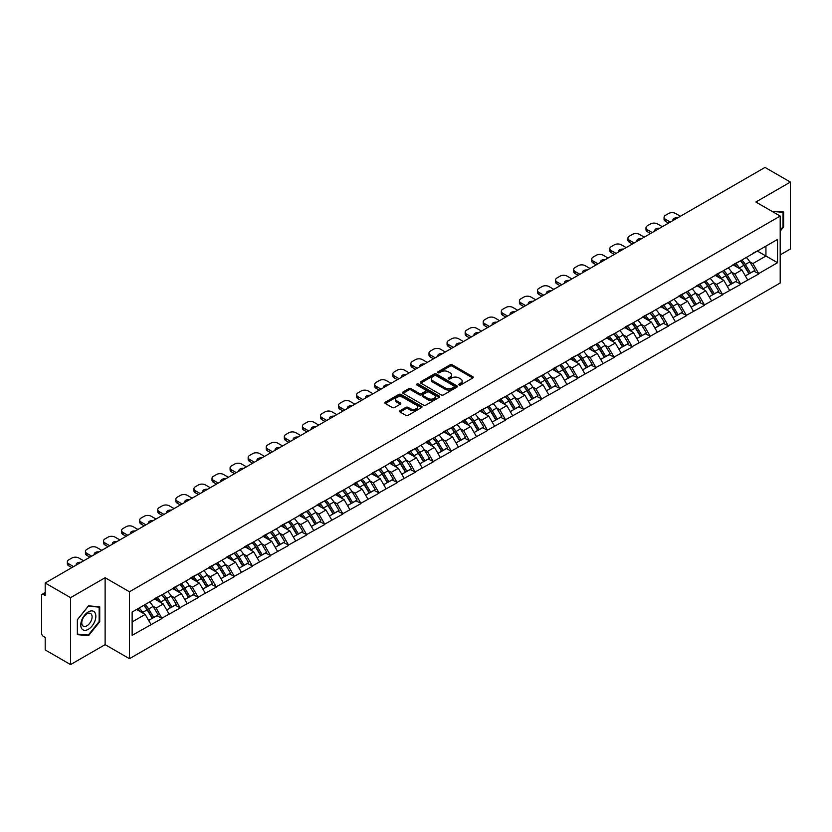 <?xml version="1.0" encoding="UTF-8"?>
<svg xmlns="http://www.w3.org/2000/svg" width="832" height="832" viewBox="0 0 832 832"><rect width="100%" height="100%" fill="white"/><g stroke="black" fill="none" stroke-linecap="round" stroke-linejoin="round"><path stroke-width="1.25" d="M459.098 384.966A1.123 0.655 0 0 0 460.689 384.966L472.774 377.988A1.612 0.926 0 0 0 473.252 377.333A1.612 0.926 0 0 0 472.774 376.678L452.296 364.853A1.612 0.926 0 0 0 450.018 364.853L437.934 371.831A1.123 0.655 0 0 0 439.525 372.746L441.085 371.842A5.148 2.974 0 0 1 448.375 371.842L450.081 372.83A5.148 2.974 0 0 1 451.589 374.93A5.148 2.974 0 0 1 450.081 377.031L448.51 377.936A1.123 0.655 0 0 0 450.102 378.862L451.672 377.957A5.148 2.974 0 0 1 458.952 377.957L460.658 378.945A5.148 2.974 0 0 1 462.166 381.046A5.148 2.974 0 0 1 460.658 383.146L459.098 384.051A1.123 0.655 0 0 0 459.098 384.966L459.098 384.051M400.078 410.696A1.612 0.926 0 0 0 399.599 411.362A1.612 0.926 0 0 0 400.078 412.017L405.818 415.334A1.612 0.926 0 0 0 408.096 415.334L421.522 407.576A1.612 0.926 0 0 0 421.99 406.921A1.612 0.926 0 0 0 421.522 406.266L401.045 394.441A1.612 0.926 0 0 0 398.767 394.441L385.341 402.189A1.612 0.926 0 0 0 384.862 402.854A1.612 0.926 0 0 0 385.341 403.51L392.278 407.514A1.612 0.926 0 0 0 394.555 407.514L400.296 404.196A1.612 0.926 0 0 0 400.774 403.541A1.612 0.926 0 0 0 400.296 402.886L396.854 400.899A4.306 2.486 0 0 1 395.595 399.142A4.306 2.486 0 0 1 398.258 396.843A4.306 2.486 0 0 1 402.948 397.384L416.426 405.163A4.306 2.486 0 0 1 417.685 406.921A4.306 2.486 0 0 1 415.033 409.219A4.306 2.486 0 0 1 410.342 408.678L408.096 407.378A1.612 0.926 0 0 0 405.818 407.378L400.078 410.696L400.078 412.017M105.123 577.72L70.574 597.657L45.198 583.003L765.014 167.419L790.4 182.073L755.862 202.02L780.198 216.07L129.459 591.77L105.123 577.72L105.123 644.644L129.459 658.694L129.459 591.77M441.199 394.898A1.612 0.926 0 0 0 443.477 394.898L456.903 387.15A1.612 0.926 0 0 0 457.371 386.495A1.612 0.926 0 0 0 456.903 385.84L436.426 374.015A1.612 0.926 0 0 0 434.148 374.015L420.722 381.763A1.612 0.926 0 0 0 420.254 382.418A1.612 0.926 0 0 0 420.722 383.074L441.199 394.898M417.248 385.206A1.123 0.655 0 0 1 418.392 385.372L439.192 397.374L425.786 405.122A1.612 0.926 0 0 1 423.509 405.122L403.031 393.297L403.031 391.976A1.612 0.926 0 0 0 402.563 392.631A1.612 0.926 0 0 0 403.031 393.297M403.031 391.976L408.772 388.658A1.612 0.926 0 0 1 411.05 388.658L419.359 393.453A1.612 0.926 0 0 0 421.637 393.453L425.443 391.258A1.612 0.926 0 0 0 425.911 390.603A1.612 0.926 0 0 0 425.443 389.948L416.801 384.946A1.123 0.655 0 0 1 418.392 384.03L439.213 396.053A1.612 0.926 0 0 1 439.681 396.708A1.612 0.926 0 0 1 439.213 397.363L439.213 396.053M129.459 658.694L780.198 282.994L780.198 216.07M143.686 605.374A10.982 6.344 -120 0 1 147.441 609.773L152.558 618.228L157.03 615.649L161.98 618.509L156.177 608.067L152.974 606.216M161.98 618.509L132.132 635.336L132.132 612.05L777.535 239.429L777.535 262.714L758.701 273.593L752.898 263.557L749.694 261.695M740.407 260.863A10.982 6.344 -120 0 1 744.162 265.262L749.289 273.707L753.75 271.138L758.701 273.593M758.701 273.988L740.615 284.034L734.822 273.988L731.609 272.137M722.322 271.305A10.982 6.344 -120 0 1 726.086 275.694L731.203 284.149L735.665 281.57L740.615 284.034M740.615 284.43L722.53 294.466L716.737 284.43L713.523 282.578M704.236 281.746A10.982 6.344 -120 0 1 708.001 286.135L713.118 294.59L717.579 292.011L722.53 294.466M722.53 294.871L704.454 304.907L698.651 294.871L695.448 293.02M686.161 292.178A10.982 6.344 -120 0 1 689.915 296.577L695.032 305.032L699.504 302.453L704.454 304.907M704.454 305.313L686.369 315.349L680.576 305.313L677.362 303.462M668.075 302.619A10.982 6.344 -120 0 1 671.84 307.018L676.957 315.474L681.418 312.894L686.369 315.349M686.369 315.754L668.283 325.79L662.49 315.754L659.277 313.893M649.99 313.061A10.982 6.344 -120 0 1 653.754 317.46L658.871 325.905L663.333 323.336L668.283 325.79M668.283 326.196L650.208 336.232L644.405 326.196L641.191 324.334M631.914 323.502A10.982 6.344 -120 0 1 635.669 327.902L640.786 336.346L645.247 333.767L650.208 336.232M650.208 336.627L632.122 346.674L626.33 336.627L623.116 334.776M613.829 333.944A10.982 6.344 -120 0 1 617.583 338.333L622.71 346.788L627.172 344.209L632.122 346.674M632.122 347.069L614.037 357.105L608.244 347.069L605.03 345.218M595.743 344.386A10.982 6.344 -120 0 1 599.508 348.774L604.625 357.23L609.086 354.65L614.037 357.105M614.037 357.51L595.951 367.546L590.158 357.51L586.945 355.659M577.668 354.817A10.982 6.344 -120 0 1 581.422 359.216L586.539 367.671L591.001 365.092L595.951 367.546M595.951 367.952L577.876 377.988L572.073 367.952L568.87 366.101M559.582 365.258A10.982 6.344 -120 0 1 563.337 369.658L568.464 378.113L572.926 375.534L577.876 377.988M577.876 378.394L559.79 388.43L553.998 378.394L550.784 376.532M541.497 375.7A10.982 6.344 -120 0 1 545.262 380.099L550.378 388.544L554.84 385.975L559.79 388.43M559.79 388.825L541.705 398.871L535.912 388.825L532.698 386.974M523.411 386.142A10.982 6.344 -120 0 1 527.176 390.541L532.293 398.986L536.754 396.406L541.705 398.871M541.705 399.266L523.63 409.313L517.826 399.266L514.623 397.415M505.336 396.583A10.982 6.344 -120 0 1 509.09 400.972L514.207 409.427L518.679 406.848L523.63 409.313M523.63 409.708L505.544 419.744L499.751 409.708L496.538 407.857M487.25 407.025A10.982 6.344 -120 0 1 491.015 411.414L496.132 419.869L500.594 417.29L505.544 419.744M505.544 420.15L487.458 430.186L481.666 420.15L478.452 418.298M469.165 417.456A10.982 6.344 -120 0 1 472.93 421.855L478.046 430.31L482.508 427.731L487.458 430.186M487.458 430.591L469.383 440.627L463.58 430.591L460.366 428.74M451.09 427.898A10.982 6.344 -120 0 1 454.844 432.297L459.961 440.752L464.422 438.173L469.383 440.627M469.383 441.033L451.298 451.069L445.505 441.033L442.291 439.171M433.004 438.339A10.982 6.344 -120 0 1 436.758 442.738L441.886 451.183L446.347 448.614L451.298 451.069M451.298 451.464L433.212 461.51L427.419 451.464L424.206 449.613M414.918 448.781A10.982 6.344 -120 0 1 418.683 453.18L423.8 461.625L428.262 459.046L433.212 461.51M433.212 461.906L415.126 471.952L409.334 461.906L406.12 460.054M396.843 459.222A10.982 6.344 -120 0 1 400.598 463.611L405.714 472.066L410.176 469.487L415.126 471.952M415.126 472.347L397.051 482.383L391.248 472.347L388.045 470.496M378.758 469.654A10.982 6.344 -120 0 1 382.512 474.053L387.639 482.508L392.101 479.929L397.051 482.383M397.051 482.789L378.966 492.825L373.173 482.789L369.959 480.938M360.672 480.095A10.982 6.344 -120 0 1 364.437 484.494L369.554 492.95L374.015 490.37L378.966 492.825M378.966 493.23L360.88 503.266L355.087 493.23L351.874 491.379M342.586 490.537A10.982 6.344 -120 0 1 346.351 494.936L351.468 503.381L355.93 500.812L360.88 503.266M360.88 503.672L342.805 513.708L337.002 503.672L333.798 501.81M324.511 500.978A10.982 6.344 -120 0 1 328.266 505.378L333.382 513.822L337.854 511.254L342.805 513.708M342.805 514.103L324.719 524.15L318.926 514.103L315.713 512.252M306.426 511.42A10.982 6.344 -120 0 1 310.19 515.809L315.307 524.264L319.769 521.685L324.719 524.15M324.719 524.545L306.634 534.581L300.841 524.545L297.627 522.694M288.34 521.862A10.982 6.344 -120 0 1 292.105 526.25L297.222 534.706L301.683 532.126L306.634 534.581M306.634 534.986L288.558 545.022L282.755 534.986L279.552 533.135M270.265 532.293A10.982 6.344 -120 0 1 274.019 536.692L279.136 545.147L283.598 542.568L288.558 545.022M288.558 545.428L270.473 555.464L264.68 545.428L261.466 543.577M252.179 542.734A10.982 6.344 -120 0 1 255.934 547.134L261.061 555.589L265.522 553.01L270.473 555.464M270.473 555.87L252.387 565.906L246.594 555.87L243.381 554.008M234.094 553.176A10.982 6.344 -120 0 1 237.858 557.575L242.975 566.02L247.437 563.451L252.387 565.906M252.387 566.311L234.302 576.347L228.509 566.311L225.295 564.45M216.018 563.618A10.982 6.344 -120 0 1 219.773 568.017L224.89 576.462L229.351 573.893L234.302 576.347M234.302 576.742L216.226 586.789L210.423 576.742L207.22 574.891M197.933 574.059A10.982 6.344 -120 0 1 201.687 578.448L206.814 586.903L211.276 584.324L216.226 586.789M216.226 587.184L198.141 597.22L192.348 587.184L189.134 585.333M179.847 584.501A10.982 6.344 -120 0 1 183.612 588.89L188.729 597.345L193.19 594.766L198.141 597.22M198.141 597.626L180.055 607.662L174.262 597.626L171.049 595.774M161.762 594.932A10.982 6.344 -120 0 1 165.526 599.331L170.643 607.786L175.105 605.207L180.055 607.662M180.055 608.067L161.98 618.103M155.834 597.958L161.98 594.818M156.177 608.067L163.249 603.98L154.326 598.832M169.042 614.026L163.249 603.98M173.919 587.517L180.055 584.376M174.262 597.626L181.334 593.549L172.411 588.39M187.127 603.585L181.334 593.549M191.994 577.086L198.141 573.934M192.348 587.184L199.42 583.107L190.486 577.949M205.213 593.143L199.42 583.107M210.08 566.644L216.226 563.493M210.423 576.742L217.495 572.666L208.572 567.507M223.298 582.702L217.495 572.666M228.166 556.202L234.302 553.051M228.509 566.311L235.581 562.224L226.658 557.076M241.374 572.26L235.581 562.224M246.241 545.761L252.387 542.62M246.594 555.87L253.666 551.782L244.733 546.634M259.459 561.818L253.666 551.782M264.326 535.319L270.473 532.178M264.68 545.428L271.742 541.341L262.818 536.193M277.545 551.387L271.742 541.341M282.412 524.878L288.558 521.737M282.755 534.986L289.827 530.91L280.904 525.751M295.62 540.946L289.827 530.91M300.487 514.446L306.634 511.295M300.841 524.545L307.913 520.468L298.99 515.31M313.706 530.504L307.913 520.468M318.573 504.005L324.719 500.854M318.926 514.103L325.998 510.026L317.065 504.868M331.791 520.062L325.998 510.026M336.658 493.563L342.805 490.412M337.002 503.672L344.074 499.585L335.15 494.437M349.866 509.621L344.074 499.585M354.744 483.122L360.88 479.981M355.087 493.23L362.159 489.143L353.236 483.995M367.952 499.179L362.159 489.143M372.819 472.68L378.966 469.539M373.173 482.789L380.245 478.702L371.311 473.554M386.038 488.748L380.245 478.702M390.905 462.238L397.051 459.098M391.248 472.347L398.32 468.27L389.397 463.112M404.123 478.306L398.32 468.27M408.99 451.807L415.126 448.656M409.334 461.906L416.406 457.829L407.482 452.67M422.198 467.865L416.406 457.829M427.066 441.366L433.212 438.214M427.419 451.464L434.491 447.387L425.558 442.229M440.284 457.423L434.491 447.387M445.151 430.924L451.298 427.783M445.505 441.033L452.566 436.946L443.643 431.798M458.37 446.982L452.566 436.946M463.237 420.482L469.383 417.342M463.58 430.591L470.652 426.504L461.729 421.356M476.445 436.55L470.652 426.504M481.312 410.041L487.458 406.9M481.666 420.15L488.738 416.062L479.814 410.914M494.53 426.109L488.738 416.062M499.398 399.599L505.544 396.458M499.751 409.708L506.823 405.631L497.89 400.473M512.616 415.667L506.823 405.631M517.483 389.168L523.63 386.017M517.826 399.266L524.898 395.19L515.975 390.031M530.691 405.226L524.898 395.19M535.569 378.726L541.705 375.575M535.912 388.825L542.984 384.748L534.061 379.59M548.777 394.784L542.984 384.748M553.644 368.285L559.79 365.144M553.998 378.394L561.07 374.306L552.136 369.158M566.862 384.342L561.07 374.306M571.73 357.843L577.876 354.702M572.073 367.952L579.145 363.865L570.222 358.717M584.948 373.911L579.145 363.865M589.815 347.402L595.951 344.261M590.158 357.51L597.23 353.423L588.307 348.275M603.023 363.47L597.23 353.423M607.89 336.96L614.037 333.819M608.244 347.069L615.316 342.992L606.382 337.834M621.109 353.028L615.316 342.992M625.976 326.529L632.122 323.378M626.33 336.627L633.391 332.55L624.468 327.392M639.194 342.586L633.391 332.55M644.062 316.087L650.208 312.936M644.405 326.196L651.477 322.109L642.554 316.95M657.27 332.145L651.477 322.109M662.137 305.646L668.283 302.505M662.49 315.754L669.562 311.667L660.639 306.519M675.355 321.703L669.562 311.667M680.222 295.204L686.369 292.063M680.576 305.313L687.648 301.226L678.714 296.078M693.441 311.272L687.648 301.226M698.308 284.762L704.454 281.622M698.651 294.871L705.723 290.784L696.8 285.636M711.516 300.83L705.723 290.784M716.394 274.331L722.53 271.18M716.737 284.43L723.809 280.353L714.886 275.194M729.602 290.389L723.809 280.353M734.469 263.89L740.615 260.738M734.822 273.988L741.894 269.911L732.961 264.753M747.687 279.947L741.894 269.911M752.554 253.448L758.701 250.297M752.898 263.557L765.939 256.027L765.939 246.116L777.535 239.429M757.37 251.066L777.535 262.714M780.198 254.883L790.4 248.997L790.4 182.073M70.574 597.657L70.574 664.581L45.198 649.927L45.198 637.416L43.337 636.345A2.454 1.425 -120 0 1 41.6 633.329L41.6 595.452A2.454 1.425 -120 0 1 42.11 594.329A2.454 1.425 -120 0 1 43.337 594.443L45.198 595.514L45.198 583.003M70.574 664.581L105.123 644.644M132.132 621.951L145.174 614.422L136.594 609.471M150.966 624.458L145.174 614.422M743.912 265.45L744.484 265.782M725.826 275.891L726.398 276.224M707.741 286.333L708.323 286.666M689.666 296.774L690.238 297.107M671.58 307.216L672.152 307.549M653.494 317.658L654.077 317.99M635.419 328.089L635.991 328.422M617.334 338.53L617.906 338.863M599.248 348.972L599.82 349.305M581.173 359.414L581.745 359.746M563.087 369.855L563.659 370.188M545.002 380.297L545.574 380.619M526.916 390.728L527.498 391.061M508.841 401.17L509.413 401.502M490.755 411.611L491.327 411.944M472.67 422.053L473.252 422.386M454.594 432.494L455.166 432.827M436.509 442.936L437.081 443.258M418.423 453.367L418.995 453.7M400.348 463.809L400.92 464.142M382.262 474.25L382.834 474.583M364.177 484.692L364.749 485.025M346.091 495.134L346.674 495.466M328.016 505.575L328.588 505.898M309.93 516.006L310.502 516.339M291.845 526.448L292.427 526.781M273.77 536.89L274.342 537.222M255.684 547.331L256.256 547.664M237.598 557.773L238.17 558.106M219.523 568.214L220.095 568.537M201.438 578.646L202.01 578.978M183.352 589.087L183.924 589.42M165.266 599.529L165.849 599.862M147.191 609.97L147.763 610.303M780.198 231.161L783.619 226.907L783.619 211.994L772.106 211.401M99.726 606.83L88.546 605.831L77.355 619.746L77.355 634.66L88.546 635.658L99.726 621.743L99.726 606.83M459.545 385.122L460.658 384.478A5.148 2.974 0 0 0 462.166 382.377L462.166 381.046M451.589 374.93L451.589 376.272A5.148 2.974 0 0 1 450.081 378.373L448.968 379.018M472.753 377.998L452.296 366.184A1.612 0.926 0 0 0 450.018 366.184L438.381 372.913M456.882 387.161L436.426 375.357A1.612 0.926 0 0 0 434.148 375.357L420.742 383.094L420.722 381.763M454.064 386.953A1.123 0.655 0 0 0 454.064 386.038L436.082 375.658A1.123 0.655 0 0 0 434.491 375.658L432.838 376.605A5.148 2.974 0 0 0 431.33 378.706A5.148 2.974 0 0 0 432.838 380.817L445.13 387.91A5.148 2.974 0 0 0 452.41 387.91L454.064 386.953L454.064 388.294A1.123 0.655 0 0 0 454.386 387.837L454.386 386.495M431.33 378.706L431.33 380.047A5.148 2.974 0 0 0 432.838 382.148L432.838 380.817M454.064 388.294L452.41 389.241A5.148 2.974 0 0 1 445.13 389.241L432.838 382.148M403.052 393.307L408.772 390L408.772 388.658M425.911 390.603L425.911 391.934A1.612 0.926 0 0 1 425.443 392.6L421.637 394.794A1.612 0.926 0 0 1 419.359 394.794L411.05 390A1.612 0.926 0 0 0 408.772 390M427.981 398.434A4.306 2.486 0 0 0 432.671 398.975A4.306 2.486 0 0 0 435.323 396.677A4.306 2.486 0 0 0 434.065 394.919L429.312 392.174A1.612 0.926 0 0 0 427.034 392.174L423.228 394.378A1.612 0.926 0 0 0 422.76 395.034A1.612 0.926 0 0 0 423.228 395.689L427.981 398.434L427.981 399.776A4.306 2.486 0 0 0 432.671 400.306A4.306 2.486 0 0 0 435.323 398.018L435.323 396.677M422.76 395.034L422.76 396.375A1.612 0.926 0 0 0 423.228 397.03L423.228 395.689M427.981 399.776L423.228 397.03M417.685 406.921L417.685 408.262A4.306 2.486 0 0 1 415.033 410.561A4.306 2.486 0 0 1 410.342 410.02L408.096 408.72A1.612 0.926 0 0 0 405.818 408.72L400.098 412.027M395.595 399.142L395.595 400.473A4.306 2.486 0 0 0 396.854 402.23L396.854 400.899M400.296 402.886L400.296 404.196L396.854 402.23M421.522 406.266L421.522 407.576L401.045 395.782A1.612 0.926 0 0 0 398.767 395.782L385.362 403.52M783.037 226.574L783.619 226.907M99.154 621.41L99.726 621.743M87.36 634.982L88.546 635.658M680.399 216.268L675.584 213.491A4.919 2.839 0 0 0 668.637 213.491L665.506 215.301A4.919 2.839 0 0 0 664.061 217.308A4.919 2.839 0 0 0 665.506 219.315L665.506 221.322L668.574 223.101M665.506 221.322A4.919 2.839 180 0 1 664.061 219.315L664.061 217.308M665.506 219.315L670.311 222.092M673.015 220.532A3.848 2.226 180 0 1 672.89 219.981A3.848 2.226 180 0 1 677.695 217.828M746.294 257.462A13.437 7.758 60 0 1 749.809 261.893L745.347 264.472A13.437 7.758 -120 0 0 741.822 260.042M745.347 264.472L750.464 272.927L754.926 270.348L749.809 261.893M749.289 273.707L750.464 272.927M753.75 271.138L754.926 270.348M734.136 264.077A10.982 6.344 60 0 1 737.173 267.186M735.852 263.484A13.437 7.758 60 0 1 739.378 267.914L739.887 268.746M745.389 275.964L748.956 273.79L743.839 265.346A13.437 7.758 -120 0 0 740.324 260.915M748.956 273.79L745.337 275.881M662.314 226.71L657.509 223.933A4.919 2.839 0 0 0 650.551 223.933L647.421 225.742A4.919 2.839 0 0 0 645.986 227.75A4.919 2.839 0 0 0 647.421 229.757L647.421 231.764L650.489 233.532M647.421 231.764A4.919 2.839 180 0 1 645.986 229.757L645.986 227.75M647.421 229.757L652.236 232.534M654.93 230.974A3.848 2.226 180 0 1 654.815 230.422A3.848 2.226 180 0 1 659.62 228.27M728.208 267.904A13.437 7.758 60 0 1 731.734 272.334L727.262 274.914A13.437 7.758 -120 0 0 723.746 270.483M727.262 274.914L732.389 283.358L736.85 280.79L731.734 272.334M731.203 284.149L732.389 283.358M735.665 281.57L736.85 280.79M716.061 274.518A10.982 6.344 60 0 1 719.087 277.628M717.777 273.926A13.437 7.758 60 0 1 721.292 278.356L721.802 279.188M727.303 286.406L730.881 284.232L725.764 275.777A13.437 7.758 -120 0 0 722.238 271.346M730.881 284.232L727.262 286.322M644.228 237.151L639.423 234.374A4.919 2.839 0 0 0 632.466 234.374L629.335 236.184A4.919 2.839 0 0 0 627.9 238.191A4.919 2.839 0 0 0 629.335 240.198L629.335 242.206L632.414 243.974M629.335 242.206A4.919 2.839 180 0 1 627.9 240.198L627.9 238.191M629.335 240.198L634.15 242.975M636.844 241.415A3.848 2.226 180 0 1 636.73 240.864A3.848 2.226 180 0 1 641.534 238.711M710.122 278.346A13.437 7.758 60 0 1 713.648 282.776L709.186 285.355A13.437 7.758 -120 0 0 705.661 280.925M709.186 285.355L714.303 293.8L718.765 291.231L713.648 282.776M713.118 294.59L714.303 293.8M717.579 292.011L718.765 291.231M697.975 284.96A10.982 6.344 60 0 1 701.002 288.059M699.691 284.367A13.437 7.758 60 0 1 703.217 288.798L703.716 289.63M709.218 296.837L712.795 294.674L707.678 286.218A13.437 7.758 -120 0 0 704.153 281.788M712.795 294.674L709.176 296.764M626.153 247.593L621.338 244.816A4.919 2.839 0 0 0 614.39 244.816L611.26 246.626A4.919 2.839 0 0 0 609.814 248.633A4.919 2.839 0 0 0 611.26 250.64L611.26 252.647L614.328 254.415M611.26 252.647A4.919 2.839 180 0 1 609.814 250.64L609.814 248.633M611.26 250.64L616.065 253.417M618.769 251.857A3.848 2.226 180 0 1 618.644 251.306A3.848 2.226 180 0 1 623.449 249.153M692.037 288.787A13.437 7.758 60 0 1 695.562 293.218L691.101 295.786A13.437 7.758 -120 0 0 687.575 291.356M691.101 295.786L696.218 304.242L700.679 301.662L695.562 293.218M695.032 305.032L696.218 304.242M699.504 302.453L700.679 301.662M679.89 295.402A10.982 6.344 60 0 1 682.926 298.501M681.606 294.809A13.437 7.758 60 0 1 685.131 299.239L685.641 300.071M691.132 307.278L694.71 305.115L689.593 296.66A13.437 7.758 -120 0 0 686.067 292.23M694.71 305.115L691.09 307.206M608.067 258.034L603.262 255.258A4.919 2.839 0 0 0 596.305 255.258L593.174 257.057A4.919 2.839 0 0 0 591.729 259.064A4.919 2.839 0 0 0 593.174 261.071L593.174 263.078L596.242 264.857M593.174 263.078A4.919 2.839 180 0 1 591.729 261.071L591.729 259.064M593.174 261.071L597.979 263.848M600.683 262.298A3.848 2.226 180 0 1 600.569 261.747A3.848 2.226 180 0 1 605.363 259.594M673.962 299.229A13.437 7.758 60 0 1 677.477 303.659L673.015 306.228A13.437 7.758 -120 0 0 669.5 301.798M673.015 306.228L678.142 314.683L682.604 312.104L677.477 303.659M676.957 315.474L678.142 314.683M681.418 312.894L682.604 312.104M661.814 305.833A10.982 6.344 60 0 1 664.841 308.942M663.53 305.25A13.437 7.758 60 0 1 667.046 309.681L667.555 310.513M673.057 317.72L676.634 315.557L671.507 307.102A13.437 7.758 -120 0 0 667.992 302.671M676.634 315.557L673.005 317.647M589.982 268.466L585.177 265.689A4.919 2.839 0 0 0 578.219 265.689L575.089 267.498A4.919 2.839 0 0 0 573.654 269.506A4.919 2.839 0 0 0 575.089 271.513L575.089 273.52L578.167 275.298M575.089 273.52A4.919 2.839 180 0 1 573.654 271.513L573.654 269.506M575.089 271.513L579.904 274.29M582.598 272.73A3.848 2.226 180 0 1 582.483 272.189A3.848 2.226 180 0 1 587.288 270.026M655.876 309.66A13.437 7.758 60 0 1 659.402 314.09L654.94 316.67A13.437 7.758 -120 0 0 651.414 312.239M654.94 316.67L660.057 325.125L664.518 322.546L659.402 314.09M658.871 325.905L660.057 325.125M663.333 323.336L664.518 322.546M643.729 316.274A10.982 6.344 60 0 1 646.755 319.384M645.445 315.692A13.437 7.758 60 0 1 648.97 320.112L649.47 320.954M654.971 328.162L658.549 325.988L653.432 317.543A13.437 7.758 -120 0 0 649.906 313.113M658.549 325.988L654.93 328.078M772.127 211.411L783.037 212.295L783.037 226.741L780.198 230.277M782.319 211.879L783.037 212.295M81.786 628.732A10.66 6.157 120 0 0 92.082 625.976A10.66 6.157 120 0 0 94.838 612.498A10.66 6.157 120 0 0 84.542 615.254A10.66 6.157 120 0 0 81.786 628.732M82.472 625.383A7.29 4.212 120 0 0 83.294 626.142A7.29 4.212 120 0 0 90.085 622.731A7.29 4.212 120 0 0 91.406 614.266A7.29 4.212 120 0 0 90.584 613.506A7.29 4.212 120 0 0 83.803 616.907A7.29 4.212 120 0 0 82.472 625.383M88.317 606.164L99.154 607.131L99.154 621.577L88.317 635.066L77.48 634.098L77.48 619.642L88.317 606.164M98.436 606.715L99.154 607.131M571.906 278.907L567.091 276.13A4.919 2.839 0 0 0 560.134 276.13L557.014 277.94A4.919 2.839 0 0 0 555.568 279.947A4.919 2.839 0 0 0 557.014 281.954L557.014 283.962L560.082 285.74M557.014 283.962A4.919 2.839 180 0 1 555.568 281.954L555.568 279.947M557.014 281.954L561.818 284.731M564.522 283.171A3.848 2.226 180 0 1 564.398 282.62A3.848 2.226 180 0 1 569.202 280.467M637.79 320.102A13.437 7.758 60 0 1 641.316 324.532L636.854 327.111A13.437 7.758 -120 0 0 633.329 322.681M636.854 327.111L641.971 335.566L646.433 332.987L641.316 324.532M640.786 336.346L641.971 335.566M645.247 333.767L646.433 332.987M625.643 326.716A10.982 6.344 60 0 1 628.68 329.826M627.359 326.123A13.437 7.758 60 0 1 630.885 330.554L631.394 331.386M636.886 338.603L640.463 336.43L635.346 327.985A13.437 7.758 -120 0 0 631.821 323.554M640.463 336.43L636.844 338.52M553.821 289.349L549.006 286.572A4.919 2.839 0 0 0 542.058 286.572L538.928 288.382A4.919 2.839 0 0 0 537.482 290.389A4.919 2.839 0 0 0 538.928 292.396L538.928 294.403L541.996 296.171M538.928 294.403A4.919 2.839 180 0 1 537.482 292.396L537.482 290.389M538.928 292.396L543.733 295.173M546.437 293.613A3.848 2.226 180 0 1 546.322 293.062A3.848 2.226 180 0 1 551.117 290.909M619.715 330.543A13.437 7.758 60 0 1 623.23 334.974L618.769 337.553A13.437 7.758 -120 0 0 615.254 333.122M618.769 337.553L623.886 345.998L628.358 343.429L623.23 334.974M622.71 346.788L623.886 345.998M627.172 344.209L628.358 343.429M607.568 337.158A10.982 6.344 60 0 1 610.594 340.267M609.284 336.565A13.437 7.758 60 0 1 612.799 340.995L613.309 341.827M618.81 349.045L622.388 346.871L617.261 338.416A13.437 7.758 -120 0 0 613.746 333.986M622.388 346.871L618.758 348.962M535.735 299.79L530.93 297.014A4.919 2.839 0 0 0 523.973 297.014L520.842 298.823A4.919 2.839 0 0 0 519.407 300.83A4.919 2.839 0 0 0 520.842 302.838L520.842 304.845L523.91 306.613M520.842 304.845A4.919 2.839 180 0 1 519.407 302.838L519.407 300.83M520.842 302.838L525.658 305.614M528.351 304.054A3.848 2.226 180 0 1 528.237 303.503A3.848 2.226 180 0 1 533.042 301.35M601.63 340.985A13.437 7.758 60 0 1 605.155 345.415L600.694 347.994A13.437 7.758 -120 0 0 597.168 343.564M600.694 347.994L605.81 356.439L610.272 353.86L605.155 345.415M604.625 357.23L605.81 356.439M609.086 354.65L610.272 353.86M589.482 347.599A10.982 6.344 60 0 1 592.509 350.698M591.198 347.006A13.437 7.758 60 0 1 594.724 351.437L595.223 352.269M600.725 359.476L604.302 357.313L599.186 348.858A13.437 7.758 -120 0 0 595.66 344.427M604.302 357.313L600.683 359.403M517.66 310.232L512.845 307.455A4.919 2.839 0 0 0 505.887 307.455L502.757 309.254A4.919 2.839 0 0 0 501.322 311.272A4.919 2.839 0 0 0 502.757 313.279L502.757 315.286L505.835 317.054M502.757 315.286A4.919 2.839 180 0 1 501.322 313.279L501.322 311.272M502.757 313.279L507.572 316.056M510.276 314.496A3.848 2.226 180 0 1 510.151 313.945A3.848 2.226 180 0 1 514.956 311.792M583.544 351.426A13.437 7.758 60 0 1 587.07 355.857L582.608 358.426A13.437 7.758 -120 0 0 579.082 353.995M582.608 358.426L587.725 366.881L592.186 364.302L587.07 355.857M586.539 367.671L587.725 366.881M591.001 365.092L592.186 364.302M571.397 358.03A10.982 6.344 60 0 1 574.423 361.14M573.113 357.448A13.437 7.758 60 0 1 576.638 361.878L577.138 362.71M582.639 369.918L586.217 367.754L581.1 359.299A13.437 7.758 -120 0 0 577.574 354.869M586.217 367.754L582.598 369.845M499.574 320.674L494.759 317.897A4.919 2.839 0 0 0 487.812 317.897L484.682 319.696A4.919 2.839 0 0 0 483.236 321.703A4.919 2.839 0 0 0 484.682 323.71L484.682 325.718L487.75 327.496M484.682 325.718A4.919 2.839 180 0 1 483.236 323.71L483.236 321.703M484.682 323.71L489.486 326.487M492.19 324.938A3.848 2.226 180 0 1 492.066 324.386A3.848 2.226 180 0 1 496.87 322.234M565.469 361.868A13.437 7.758 60 0 1 568.984 366.298L564.522 368.867A13.437 7.758 -120 0 0 560.997 364.437M564.522 368.867L569.639 377.322L574.101 374.743L568.984 366.298M568.464 378.113L569.639 377.322M572.926 375.534L574.101 374.743M553.311 368.472A10.982 6.344 60 0 1 556.348 371.582M555.027 367.89A13.437 7.758 60 0 1 558.553 372.32L559.062 373.152M564.564 380.359L568.131 378.196L563.014 369.741A13.437 7.758 -120 0 0 559.499 365.31M568.131 378.196L564.512 380.286M481.489 331.105L476.684 328.328A4.919 2.839 0 0 0 469.726 328.328L466.596 330.138A4.919 2.839 0 0 0 465.161 332.145A4.919 2.839 0 0 0 466.596 334.152L466.596 336.159L469.664 337.938M466.596 336.159A4.919 2.839 180 0 1 465.161 334.152L465.161 332.145M466.596 334.152L471.411 336.929M474.105 335.369A3.848 2.226 180 0 1 473.99 334.828A3.848 2.226 180 0 1 478.795 332.665M547.383 372.299A13.437 7.758 60 0 1 550.909 376.73L546.437 379.309A13.437 7.758 -120 0 0 542.922 374.878M546.437 379.309L551.564 387.764L556.026 385.185L550.909 376.73M550.378 388.544L551.564 387.764M554.84 385.975L556.026 385.185M535.236 378.914A10.982 6.344 60 0 1 538.262 382.023M536.952 378.331A13.437 7.758 60 0 1 540.467 382.751L540.977 383.594M546.478 390.801L550.056 388.627L544.939 380.182A13.437 7.758 -120 0 0 541.414 375.752M550.056 388.627L546.437 390.718M463.403 341.546L458.598 338.77A4.919 2.839 0 0 0 451.641 338.77L448.51 340.579A4.919 2.839 0 0 0 447.075 342.586A4.919 2.839 0 0 0 448.51 344.594L448.51 346.601L451.589 348.379M448.51 346.601A4.919 2.839 180 0 1 447.075 344.594L447.075 342.586M448.51 344.594L453.326 347.37M456.019 345.81A3.848 2.226 180 0 1 455.905 345.259A3.848 2.226 180 0 1 460.71 343.106M529.298 382.741A13.437 7.758 60 0 1 532.823 387.171L528.362 389.75A13.437 7.758 -120 0 0 524.836 385.32M528.362 389.75L533.478 398.206L537.94 395.626L532.823 387.171M532.293 398.986L533.478 398.206M536.754 396.406L537.94 395.626M517.15 389.355A10.982 6.344 60 0 1 520.177 392.465M518.866 388.762A13.437 7.758 60 0 1 522.392 393.193L522.891 394.025M528.393 401.242L531.97 399.069L526.854 390.624A13.437 7.758 -120 0 0 523.328 386.194M531.97 399.069L528.351 401.159M445.328 351.988L440.513 349.211A4.919 2.839 0 0 0 433.566 349.211L430.435 351.021A4.919 2.839 0 0 0 428.99 353.028A4.919 2.839 0 0 0 430.435 355.035L430.435 357.042L433.503 358.81M430.435 357.042A4.919 2.839 180 0 1 428.99 355.035L428.99 353.028M430.435 355.035L435.24 357.812M437.944 356.252A3.848 2.226 180 0 1 437.819 355.701A3.848 2.226 180 0 1 442.624 353.548M511.212 393.182A13.437 7.758 60 0 1 514.738 397.613L510.276 400.192A13.437 7.758 -120 0 0 506.75 395.762M510.276 400.192L515.393 408.637L519.854 406.068L514.738 397.613M514.207 409.427L515.393 408.637M518.679 406.848L519.854 406.068M499.065 399.797A10.982 6.344 60 0 1 502.102 402.906M500.781 399.204A13.437 7.758 60 0 1 504.306 403.634L504.816 404.466M510.307 411.684L513.885 409.51L508.768 401.055A13.437 7.758 -120 0 0 505.242 396.625M513.885 409.51L510.266 411.601M427.242 362.43L422.438 359.653A4.919 2.839 0 0 0 415.48 359.653L412.35 361.462A4.919 2.839 0 0 0 410.904 363.47A4.919 2.839 0 0 0 412.35 365.477L412.35 367.484L415.418 369.252M412.35 367.484A4.919 2.839 180 0 1 410.904 365.477L410.904 363.47M412.35 365.477L417.154 368.254M419.858 366.694A3.848 2.226 180 0 1 419.744 366.142A3.848 2.226 180 0 1 424.538 363.99M493.137 403.624A13.437 7.758 60 0 1 496.652 408.054L492.19 410.634A13.437 7.758 -120 0 0 488.675 406.203M492.19 410.634L497.318 419.078L501.779 416.499L496.652 408.054M496.132 419.869L497.318 419.078M500.594 417.29L501.779 416.499M480.99 410.238A10.982 6.344 60 0 1 484.016 413.338M482.706 409.646A13.437 7.758 60 0 1 486.221 414.076L486.73 414.908M492.232 422.115L495.81 419.952L490.682 411.497A13.437 7.758 -120 0 0 487.167 407.066M495.81 419.952L492.18 422.042M409.157 372.871L404.352 370.094A4.919 2.839 0 0 0 397.394 370.094L394.264 371.894A4.919 2.839 0 0 0 392.829 373.911A4.919 2.839 0 0 0 394.264 375.918L394.264 377.926L397.342 379.694M394.264 377.926A4.919 2.839 180 0 1 392.829 375.918L392.829 373.911M394.264 375.918L399.079 378.695M401.773 377.135A3.848 2.226 180 0 1 401.658 376.584A3.848 2.226 180 0 1 406.463 374.431M475.051 414.066A13.437 7.758 60 0 1 478.577 418.496L474.115 421.065A13.437 7.758 -120 0 0 470.59 416.634M474.115 421.065L479.232 429.52L483.694 426.941L478.577 418.496M478.046 430.31L479.232 429.52M482.508 427.731L483.694 426.941M462.904 420.67A10.982 6.344 60 0 1 465.93 423.779M464.62 420.087A13.437 7.758 60 0 1 468.146 424.518L468.645 425.35M474.146 432.557L477.724 430.394L472.607 421.938A13.437 7.758 -120 0 0 469.082 417.508M477.724 430.394L474.105 432.484M391.082 383.313L386.266 380.536A4.919 2.839 0 0 0 379.309 380.536L376.189 382.335A4.919 2.839 0 0 0 374.743 384.342A4.919 2.839 0 0 0 376.189 386.35L376.189 388.357L379.257 390.135M376.189 388.357A4.919 2.839 180 0 1 374.743 386.35L374.743 384.342M376.189 386.35L380.994 389.126M383.698 387.566A3.848 2.226 180 0 1 383.573 387.026A3.848 2.226 180 0 1 388.378 384.862M456.966 424.507A13.437 7.758 60 0 1 460.491 428.927L456.03 431.506A13.437 7.758 -120 0 0 452.504 427.076M456.03 431.506L461.146 439.962L465.608 437.382L460.491 428.927M459.961 440.752L461.146 439.962M464.422 438.173L465.608 437.382M444.818 431.111A10.982 6.344 60 0 1 447.855 434.221M446.534 430.529A13.437 7.758 60 0 1 450.06 434.959L450.57 435.791M456.061 442.998L459.638 440.835L454.522 432.38A13.437 7.758 -120 0 0 450.996 427.95M459.638 440.835L456.019 442.926M372.996 393.744L368.181 390.967A4.919 2.839 0 0 0 361.234 390.967L358.103 392.777A4.919 2.839 0 0 0 356.658 394.784A4.919 2.839 0 0 0 358.103 396.791L358.103 398.798L361.171 400.577M358.103 398.798A4.919 2.839 180 0 1 356.658 396.791L356.658 394.784M358.103 396.791L362.908 399.568M365.612 398.008A3.848 2.226 180 0 1 365.498 397.467A3.848 2.226 180 0 1 370.292 395.304M438.89 434.938A13.437 7.758 60 0 1 442.406 439.369L437.944 441.948A13.437 7.758 -120 0 0 434.429 437.518M437.944 441.948L443.061 450.403L447.533 447.824L442.406 439.369M441.886 451.183L443.061 450.403M446.347 448.614L447.533 447.824M426.743 441.553A10.982 6.344 60 0 1 429.77 444.662M428.459 440.96A13.437 7.758 60 0 1 431.974 445.39L432.484 446.233M437.986 453.44L441.563 451.266L436.436 442.822A13.437 7.758 -120 0 0 432.921 438.391M441.563 451.266L437.934 453.357M354.91 404.186L350.106 401.409A4.919 2.839 0 0 0 343.148 401.409L340.018 403.218A4.919 2.839 0 0 0 338.582 405.226A4.919 2.839 0 0 0 340.018 407.233L340.018 409.24L343.086 411.018M340.018 409.24A4.919 2.839 180 0 1 338.582 407.233L338.582 405.226M340.018 407.233L344.833 410.01M347.526 408.45A3.848 2.226 180 0 1 347.412 407.898A3.848 2.226 180 0 1 352.217 405.746M420.805 445.38A13.437 7.758 60 0 1 424.33 449.81L419.869 452.39A13.437 7.758 -120 0 0 416.343 447.959M419.869 452.39L424.986 460.845L429.447 458.266L424.33 449.81M423.8 461.625L424.986 460.845M428.262 459.046L429.447 458.266M408.658 451.994A10.982 6.344 60 0 1 411.684 455.104M410.374 451.402A13.437 7.758 60 0 1 413.899 455.832L414.398 456.664M419.9 463.882L423.478 461.708L418.361 453.263A13.437 7.758 -120 0 0 414.835 448.833M423.478 461.708L419.858 463.798M336.835 414.627L332.02 411.85A4.919 2.839 0 0 0 325.062 411.85L321.932 413.66A4.919 2.839 0 0 0 320.497 415.667A4.919 2.839 0 0 0 321.932 417.674L321.932 419.682L325.01 421.45M321.932 419.682A4.919 2.839 180 0 1 320.497 417.674L320.497 415.667M321.932 417.674L326.747 420.451M329.451 418.891A3.848 2.226 180 0 1 329.326 418.34A3.848 2.226 180 0 1 334.131 416.187M402.719 455.822A13.437 7.758 60 0 1 406.245 460.252L401.783 462.831A13.437 7.758 -120 0 0 398.258 458.401M401.783 462.831L406.9 471.276L411.362 468.707L406.245 460.252M405.714 472.066L406.9 471.276M410.176 469.487L411.362 468.707M390.572 462.436A10.982 6.344 60 0 1 393.598 465.546M392.288 461.843A13.437 7.758 60 0 1 395.814 466.274L396.313 467.106M401.814 474.313L405.392 472.15L400.275 463.694A13.437 7.758 -120 0 0 396.75 459.264M405.392 472.15L401.773 474.24M318.75 425.069L313.934 422.292A4.919 2.839 0 0 0 306.987 422.292L303.857 424.102A4.919 2.839 0 0 0 302.411 426.109A4.919 2.839 0 0 0 303.857 428.116L303.857 430.123L306.925 431.891M303.857 430.123A4.919 2.839 180 0 1 302.411 428.116L302.411 426.109M303.857 428.116L308.662 430.893M311.366 429.333A3.848 2.226 180 0 1 311.241 428.782A3.848 2.226 180 0 1 316.046 426.629M384.644 466.263A13.437 7.758 60 0 1 388.159 470.694L383.698 473.273A13.437 7.758 -120 0 0 380.172 468.842M383.698 473.273L388.814 481.718L393.276 479.138L388.159 470.694M387.639 482.508L388.814 481.718M392.101 479.929L393.276 479.138M372.486 472.878A10.982 6.344 60 0 1 375.523 475.977M374.202 472.285A13.437 7.758 60 0 1 377.728 476.715L378.238 477.547M383.739 484.754L387.306 482.591L382.19 474.136A13.437 7.758 -120 0 0 378.674 469.706M387.306 482.591L383.687 484.682M300.664 435.51L295.859 432.734A4.919 2.839 0 0 0 288.902 432.734L285.771 434.533A4.919 2.839 0 0 0 284.336 436.54A4.919 2.839 0 0 0 285.771 438.558L285.771 440.565L288.839 442.333M285.771 440.565A4.919 2.839 180 0 1 284.336 438.558L284.336 436.54M285.771 438.558L290.586 441.334M293.28 439.774A3.848 2.226 180 0 1 293.166 439.223A3.848 2.226 180 0 1 297.97 437.07M366.558 476.705A13.437 7.758 60 0 1 370.084 481.135L365.612 483.704A13.437 7.758 -120 0 0 362.097 479.274M365.612 483.704L370.739 492.159L375.201 489.58L370.084 481.135M369.554 492.95L370.739 492.159M374.015 490.37L375.201 489.58M354.411 483.309A10.982 6.344 60 0 1 357.438 486.418M356.127 482.726A13.437 7.758 60 0 1 359.642 487.157L360.152 487.989M365.654 495.196L369.231 493.033L364.114 484.578A13.437 7.758 -120 0 0 360.589 480.147M369.231 493.033L365.612 495.123M282.578 445.952L277.774 443.175A4.919 2.839 0 0 0 270.816 443.175L267.686 444.974A4.919 2.839 0 0 0 266.25 446.982A4.919 2.839 0 0 0 267.686 448.989L267.686 450.996L270.764 452.774M267.686 450.996A4.919 2.839 180 0 1 266.25 448.989L266.25 446.982M267.686 448.989L272.501 451.766M275.194 450.206A3.848 2.226 180 0 1 275.08 449.665A3.848 2.226 180 0 1 279.885 447.502M348.473 487.146A13.437 7.758 60 0 1 351.998 491.566L347.537 494.146A13.437 7.758 -120 0 0 344.011 489.715M347.537 494.146L352.654 502.601L357.115 500.022L351.998 491.566M351.468 503.381L352.654 502.601M355.93 500.812L357.115 500.022M336.326 493.75A10.982 6.344 60 0 1 339.352 496.86M338.042 493.168A13.437 7.758 60 0 1 341.567 497.598L342.066 498.43M347.568 505.638L351.146 503.464L346.029 495.019A13.437 7.758 -120 0 0 342.503 490.589M351.146 503.464L347.526 505.565M264.503 456.383L259.688 453.606A4.919 2.839 0 0 0 252.741 453.606L249.61 455.416A4.919 2.839 0 0 0 248.165 457.423A4.919 2.839 0 0 0 249.61 459.43L249.61 461.438L252.678 463.216M249.61 461.438A4.919 2.839 180 0 1 248.165 459.43L248.165 457.423M249.61 459.43L254.415 462.207M257.119 460.647A3.848 2.226 180 0 1 256.994 460.106A3.848 2.226 180 0 1 261.799 457.943M330.387 497.578A13.437 7.758 60 0 1 333.913 502.008L329.451 504.587A13.437 7.758 -120 0 0 325.926 500.157M329.451 504.587L334.568 513.042L339.03 510.463L333.913 502.008M333.382 513.822L334.568 513.042M337.854 511.254L339.03 510.463M318.24 504.192A10.982 6.344 60 0 1 321.277 507.302M319.956 503.599A13.437 7.758 60 0 1 323.482 508.03L323.991 508.872M329.482 516.079L333.06 513.906L327.943 505.461A13.437 7.758 -120 0 0 324.418 501.03M333.06 513.906L329.441 515.996M246.418 466.825L241.613 464.048A4.919 2.839 0 0 0 234.655 464.048L231.525 465.858A4.919 2.839 0 0 0 230.079 467.865A4.919 2.839 0 0 0 231.525 469.872L231.525 471.879L234.593 473.658M231.525 471.879A4.919 2.839 180 0 1 230.079 469.872L230.079 467.865M231.525 469.872L236.33 472.649M239.034 471.089A3.848 2.226 180 0 1 238.919 470.538A3.848 2.226 180 0 1 243.714 468.385M312.312 508.019A13.437 7.758 60 0 1 315.827 512.45L311.366 515.029A13.437 7.758 -120 0 0 307.85 510.598M311.366 515.029L316.493 523.484L320.954 520.905L315.827 512.45M315.307 524.264L316.493 523.484M319.769 521.685L320.954 520.905M300.165 514.634A10.982 6.344 60 0 1 303.191 517.743M301.881 514.041A13.437 7.758 60 0 1 305.396 518.471L305.906 519.303M311.407 526.521L314.985 524.347L309.868 515.902A13.437 7.758 -120 0 0 306.342 511.472M314.985 524.347L311.355 526.438M228.332 477.266L223.527 474.49A4.919 2.839 0 0 0 216.57 474.49L213.439 476.299A4.919 2.839 0 0 0 212.004 478.306A4.919 2.839 0 0 0 213.439 480.314L213.439 482.321L216.518 484.089M213.439 482.321A4.919 2.839 180 0 1 212.004 480.314L212.004 478.306M213.439 480.314L218.254 483.09M220.948 481.53A3.848 2.226 180 0 1 220.834 480.979A3.848 2.226 180 0 1 225.638 478.826M294.226 518.461A13.437 7.758 60 0 1 297.752 522.891L293.29 525.47A13.437 7.758 -120 0 0 289.765 521.04M293.29 525.47L298.407 533.915L302.869 531.346L297.752 522.891M297.222 534.706L298.407 533.915M301.683 532.126L302.869 531.346M282.079 525.075A10.982 6.344 60 0 1 285.106 528.185M283.795 524.482A13.437 7.758 60 0 1 287.321 528.913L287.82 529.745M293.322 536.952L296.899 534.789L291.782 526.334A13.437 7.758 -120 0 0 288.257 521.903M296.899 534.789L293.28 536.879M210.257 487.708L205.442 484.931A4.919 2.839 0 0 0 198.484 484.931L195.364 486.741A4.919 2.839 0 0 0 193.918 488.748A4.919 2.839 0 0 0 195.364 490.755L195.364 492.762L198.432 494.53M195.364 492.762A4.919 2.839 180 0 1 193.918 490.755L193.918 488.748M195.364 490.755L200.169 493.532M202.873 491.972A3.848 2.226 180 0 1 202.748 491.421A3.848 2.226 180 0 1 207.553 489.268M276.141 528.902A13.437 7.758 60 0 1 279.666 533.333L275.205 535.912A13.437 7.758 -120 0 0 271.679 531.482M275.205 535.912L280.322 544.357L284.783 541.778L279.666 533.333M279.136 545.147L280.322 544.357M283.598 542.568L284.783 541.778M263.994 535.517A10.982 6.344 60 0 1 267.03 538.616M265.71 534.924A13.437 7.758 60 0 1 269.235 539.354L269.745 540.186M275.236 547.394L278.814 545.23L273.697 536.775A13.437 7.758 -120 0 0 270.171 532.345M278.814 545.23L275.194 547.321M192.171 498.15L187.356 495.373A4.919 2.839 0 0 0 180.409 495.373L177.278 497.172A4.919 2.839 0 0 0 175.833 499.179A4.919 2.839 0 0 0 177.278 501.197L177.278 503.204L180.346 504.972M177.278 503.204A4.919 2.839 180 0 1 175.833 501.197L175.833 499.179M177.278 501.197L182.083 503.974M184.787 502.414A3.848 2.226 180 0 1 184.673 501.862A3.848 2.226 180 0 1 189.467 499.71M258.066 539.344A13.437 7.758 60 0 1 261.581 543.774L257.119 546.343A13.437 7.758 -120 0 0 253.604 541.913M257.119 546.343L262.236 554.798L266.708 552.219L261.581 543.774M261.061 555.589L262.236 554.798M265.522 553.01L266.708 552.219M245.918 545.948A10.982 6.344 60 0 1 248.945 549.058M247.634 545.366A13.437 7.758 60 0 1 251.15 549.796L251.659 550.628M257.161 557.835L260.738 555.672L255.611 547.217A13.437 7.758 -120 0 0 252.096 542.786M260.738 555.672L257.109 557.762M174.086 508.591L169.281 505.814A4.919 2.839 0 0 0 162.323 505.814L159.193 507.614A4.919 2.839 0 0 0 157.758 509.621A4.919 2.839 0 0 0 159.193 511.628L159.193 513.635L162.261 515.414M159.193 513.635A4.919 2.839 180 0 1 157.758 511.628L157.758 509.621M159.193 511.628L164.008 514.405M166.702 512.845A3.848 2.226 180 0 1 166.587 512.304A3.848 2.226 180 0 1 171.392 510.141M239.98 549.775A13.437 7.758 60 0 1 243.506 554.206L239.044 556.785A13.437 7.758 -120 0 0 235.518 552.354M239.044 556.785L244.161 565.24L248.622 562.661L243.506 554.206M242.975 566.02L244.161 565.24M247.437 563.451L248.622 562.661M227.833 556.39A10.982 6.344 60 0 1 230.859 559.499M229.549 555.807A13.437 7.758 60 0 1 233.074 560.238L233.574 561.07M239.075 568.277L242.653 566.103L237.536 557.658A13.437 7.758 -120 0 0 234.01 553.228M242.653 566.103L239.034 568.204M156.01 519.022L151.195 516.246A4.919 2.839 0 0 0 144.238 516.246L141.107 518.055A4.919 2.839 0 0 0 139.672 520.062A4.919 2.839 0 0 0 141.107 522.07L141.107 524.077L144.186 525.855M141.107 524.077A4.919 2.839 180 0 1 139.672 522.07L139.672 520.062M141.107 522.07L145.922 524.846M148.626 523.286A3.848 2.226 180 0 1 148.502 522.746A3.848 2.226 180 0 1 153.306 520.582M221.894 560.217A13.437 7.758 60 0 1 225.42 564.647L220.958 567.226A13.437 7.758 -120 0 0 217.433 562.796M220.958 567.226L226.075 575.682L230.537 573.102L225.42 564.647M224.89 576.462L226.075 575.682M229.351 573.893L230.537 573.102M209.747 566.831A10.982 6.344 60 0 1 212.784 569.941M211.463 566.238A13.437 7.758 60 0 1 214.989 570.669L215.488 571.511M220.99 578.718L224.567 576.545L219.45 568.1A13.437 7.758 -120 0 0 215.925 563.67M224.567 576.545L220.948 578.635M137.925 529.464L133.11 526.687A4.919 2.839 0 0 0 126.162 526.687L123.032 528.497A4.919 2.839 0 0 0 121.586 530.504A4.919 2.839 0 0 0 123.032 532.511L123.032 534.518L126.1 536.297M123.032 534.518A4.919 2.839 180 0 1 121.586 532.511L121.586 530.504M123.032 532.511L127.837 535.288M130.541 533.728A3.848 2.226 180 0 1 130.416 533.177A3.848 2.226 180 0 1 135.221 531.024M203.819 570.658A13.437 7.758 60 0 1 207.334 575.089L202.873 577.668A13.437 7.758 -120 0 0 199.347 573.238M202.873 577.668L207.99 586.113L212.451 583.544L207.334 575.089M206.814 586.903L207.99 586.113M211.276 584.324L212.451 583.544M191.672 577.273A10.982 6.344 60 0 1 194.698 580.382M193.378 576.68A13.437 7.758 60 0 1 196.903 581.11L197.413 581.942M202.914 589.16L206.482 586.986L201.365 578.531A13.437 7.758 -120 0 0 197.85 574.111M206.482 586.986L202.862 589.077M119.839 539.906L115.034 537.129A4.919 2.839 0 0 0 108.077 537.129L104.946 538.938A4.919 2.839 0 0 0 103.511 540.946A4.919 2.839 0 0 0 104.946 542.953L104.946 544.96L108.014 546.728M104.946 544.96A4.919 2.839 180 0 1 103.511 542.953L103.511 540.946M104.946 542.953L109.762 545.73M112.455 544.17A3.848 2.226 180 0 1 112.341 543.618A3.848 2.226 180 0 1 117.146 541.466M185.734 581.1A13.437 7.758 60 0 1 189.259 585.53L184.787 588.11A13.437 7.758 -120 0 0 181.272 583.679M184.787 588.11L189.914 596.554L194.376 593.986L189.259 585.53M188.729 597.345L189.914 596.554M193.19 594.766L194.376 593.986M173.586 587.714A10.982 6.344 60 0 1 176.613 590.824M175.302 587.122A13.437 7.758 60 0 1 178.828 591.552L179.327 592.384M184.829 599.591L188.406 597.428L183.29 588.973A13.437 7.758 -120 0 0 179.764 584.542M188.406 597.428L184.787 599.518M101.754 550.347L96.949 547.57A4.919 2.839 0 0 0 89.991 547.57L86.861 549.38A4.919 2.839 0 0 0 85.426 551.387A4.919 2.839 0 0 0 86.861 553.394L86.861 555.402L89.939 557.17M86.861 555.402A4.919 2.839 180 0 1 85.426 553.394L85.426 551.387M86.861 553.394L91.676 556.171M94.37 554.611A3.848 2.226 180 0 1 94.255 554.06A3.848 2.226 180 0 1 99.06 551.907M167.648 591.542A13.437 7.758 60 0 1 171.174 595.972L166.712 598.541A13.437 7.758 -120 0 0 163.186 594.121M166.712 598.541L171.829 606.996L176.29 604.417L171.174 595.972M170.643 607.786L171.829 606.996M175.105 605.207L176.29 604.417M155.501 598.156A10.982 6.344 60 0 1 158.527 601.255M157.217 597.563A13.437 7.758 60 0 1 160.742 601.994L161.242 602.826M166.743 610.033L170.321 607.87L165.204 599.414A13.437 7.758 -120 0 0 161.678 594.984M170.321 607.87L166.702 609.96M83.678 560.789L78.863 558.012A4.919 2.839 0 0 0 71.916 558.012L68.786 559.811A4.919 2.839 0 0 0 67.34 561.818A4.919 2.839 0 0 0 68.786 563.826L68.786 565.843L71.854 567.611M68.786 565.843A4.919 2.839 180 0 1 67.34 563.826L67.34 561.818M68.786 563.826L73.59 566.602M76.294 565.053A3.848 2.226 180 0 1 76.17 564.502A3.848 2.226 180 0 1 80.974 562.349M149.562 601.983A13.437 7.758 60 0 1 153.088 606.414L148.626 608.982A13.437 7.758 -120 0 0 145.101 604.552M148.626 608.982L153.743 617.438L158.205 614.858L153.088 606.414M152.558 618.228L153.743 617.438M157.03 615.649L158.205 614.858M137.717 608.826A10.982 6.344 60 0 1 140.452 611.697M139.131 608.005A13.437 7.758 60 0 1 142.657 612.435L143.166 613.267M148.658 620.474L152.235 618.311L147.118 609.856A13.437 7.758 -120 0 0 143.593 605.426M152.235 618.311L148.616 620.402M45.198 593.372L43.337 594.443M460.658 384.478L460.658 383.146M448.51 378.862L448.51 377.936M450.081 378.373L450.081 377.031M437.934 372.746L437.934 371.831M450.018 366.184L450.018 364.853M452.296 366.184L452.296 364.853M472.774 377.988L472.774 376.678M434.148 375.357L434.148 374.015M436.426 375.357L436.426 374.015M456.903 387.15L456.903 385.84M445.13 389.241L445.13 387.91M452.41 389.241L452.41 387.91M411.05 390L411.05 388.658M419.359 394.794L419.359 393.453M421.637 394.794L421.637 393.453M425.443 392.6L425.443 391.258M418.392 385.372L418.392 384.03M405.818 408.72L405.818 407.378M408.096 408.72L408.096 407.378M410.342 410.02L410.342 408.678M385.341 403.51L385.341 402.189M398.767 395.782L398.767 394.441M401.045 395.782L401.045 394.441M743.839 265.346L739.378 267.914M725.764 275.777L721.292 278.356M707.678 286.218L703.217 288.798M689.593 296.66L685.131 299.239M671.507 307.102L667.046 309.681M653.432 317.543L648.97 320.112M635.346 327.985L630.885 330.554M617.261 338.416L612.799 340.995M599.186 348.858L594.724 351.437M581.1 359.299L576.638 361.878M563.014 369.741L558.553 372.32M544.939 380.182L540.467 382.751M526.854 390.624L522.392 393.193M508.768 401.055L504.306 403.634M490.682 411.497L486.221 414.076M472.607 421.938L468.146 424.518M454.522 432.38L450.06 434.959M436.436 442.822L431.974 445.39M418.361 453.263L413.899 455.832M400.275 463.694L395.814 466.274M382.19 474.136L377.728 476.715M364.114 484.578L359.642 487.157M346.029 495.019L341.567 497.598M327.943 505.461L323.482 508.03M309.868 515.902L305.396 518.471M291.782 526.334L287.321 528.913M273.697 536.775L269.235 539.354M255.611 547.217L251.15 549.796M237.536 557.658L233.074 560.238M219.45 568.1L214.989 570.669M201.365 578.531L196.903 581.11M183.29 588.973L178.828 591.552M165.204 599.414L160.742 601.994M147.118 609.856L142.657 612.435M45.198 592.54L42.11 594.329"/></g></svg>

